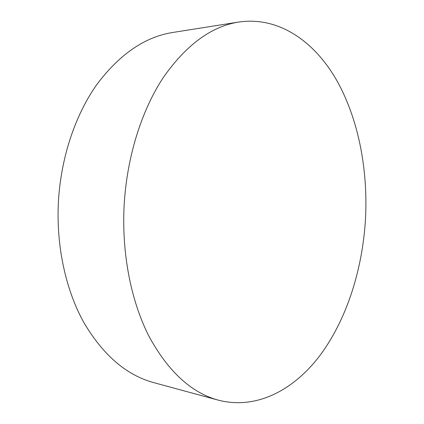<?xml version="1.0" encoding="UTF-8"?>
<svg xmlns="http://www.w3.org/2000/svg" width="424" height="424" viewBox="0 0 424 424"><rect width="100%" height="100%" fill="white"/><g stroke="black" fill="none" stroke-linecap="round" stroke-linejoin="round"><path stroke-width="0.64" d="M238.871 22.021L172.711 32.478C144.754 36.92 119.393 54.357 96.645 84.784C75.191 115.19 60.87 157.749 58.406 201.877C56.09 246.021 65.736 289.873 83.777 322.42C103.106 355.127 126.432 375.198 153.748 382.634L218.392 400.176C191.431 392.884 168.328 371.657 149.084 336.497C131.143 301.443 121.593 253.658 124.131 205.439C126.813 157.225 141.473 110.754 163.092 77.846C186.019 44.965 211.279 26.357 238.871 22.021C278.711 16.276 313.983 41.202 336.163 79.373C358.216 118.068 368.048 168.635 365.52 218.514C362.647 268.365 347.415 317.581 321.307 353.664C295.136 389.216 257.379 410.188 218.392 400.176"/></g></svg>
